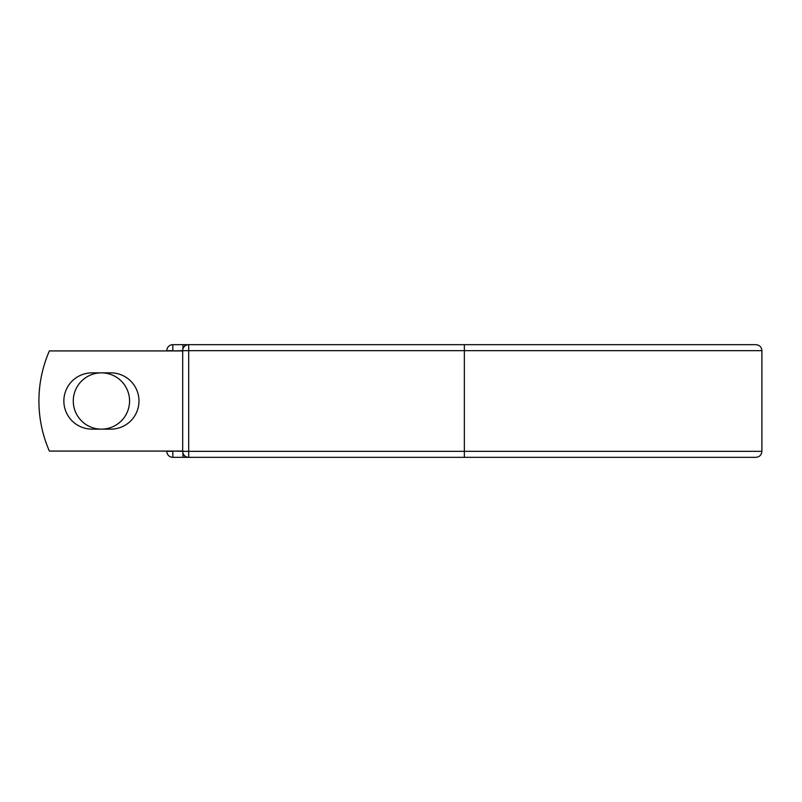 <?xml version="1.0" encoding="UTF-8"?>
<svg xmlns="http://www.w3.org/2000/svg" width="802" height="802" viewBox="0 0 802 802"><rect width="100%" height="100%" fill="white"/><g stroke="black" fill="none" stroke-linecap="round" stroke-linejoin="round"><path stroke-width="1.2" d="M63.859 401A28.14 28.14 0 0 0 91.999 429.14L110.826 429.14A28.14 28.14 0 0 0 138.977 401A28.14 28.14 0 0 0 110.826 372.86L91.999 372.86A28.14 28.14 0 0 0 63.859 401M73.273 401A28.14 28.14 0 0 1 101.413 372.86A28.14 28.14 0 0 1 129.563 401A28.14 28.14 0 0 1 101.413 429.14A28.14 28.14 0 0 1 73.273 401M745.78 344.67L188.701 344.67L188.701 350.674L761.9 350.674C761.539 347.025 759.544 345.02 755.895 344.67L464.358 344.67L464.358 457.33L172.821 457.33A6.005 6.005 0 0 1 166.816 451.325L166.816 451.075M166.816 350.925L166.816 350.674A6.005 6.005 0 0 1 172.821 344.67L182.936 344.67A6.005 6.005 0 0 1 185.813 345.401A6.005 6.005 0 0 0 182.936 344.67L188.701 344.67A6.005 6.005 0 0 0 182.686 350.674L172.821 350.925M464.358 457.33L755.895 457.33C759.544 456.98 761.539 454.975 761.9 451.325L761.9 350.674M172.821 451.075L182.686 451.325L182.686 350.674A6.005 6.005 0 0 1 188.701 344.67M182.686 451.075L49.373 451.075A125.182 125.182 0 0 1 49.373 350.925L182.686 350.925M182.936 457.33A6.005 6.005 0 0 0 185.813 456.599A6.005 6.005 0 0 1 182.936 457.33L182.936 453.04M182.686 451.325A6.005 6.005 0 0 0 188.701 457.33L188.701 451.325L182.686 451.325A6.005 6.005 0 0 0 188.701 457.33M166.816 350.674A6.005 6.005 0 0 1 172.821 344.67L172.821 350.674L166.816 350.674M172.821 457.33A6.005 6.005 0 0 1 166.816 451.325L172.821 451.325L172.821 457.33M182.686 350.674L188.701 350.674L188.701 451.325L761.9 451.325M182.936 348.96L182.936 344.67"/></g></svg>

